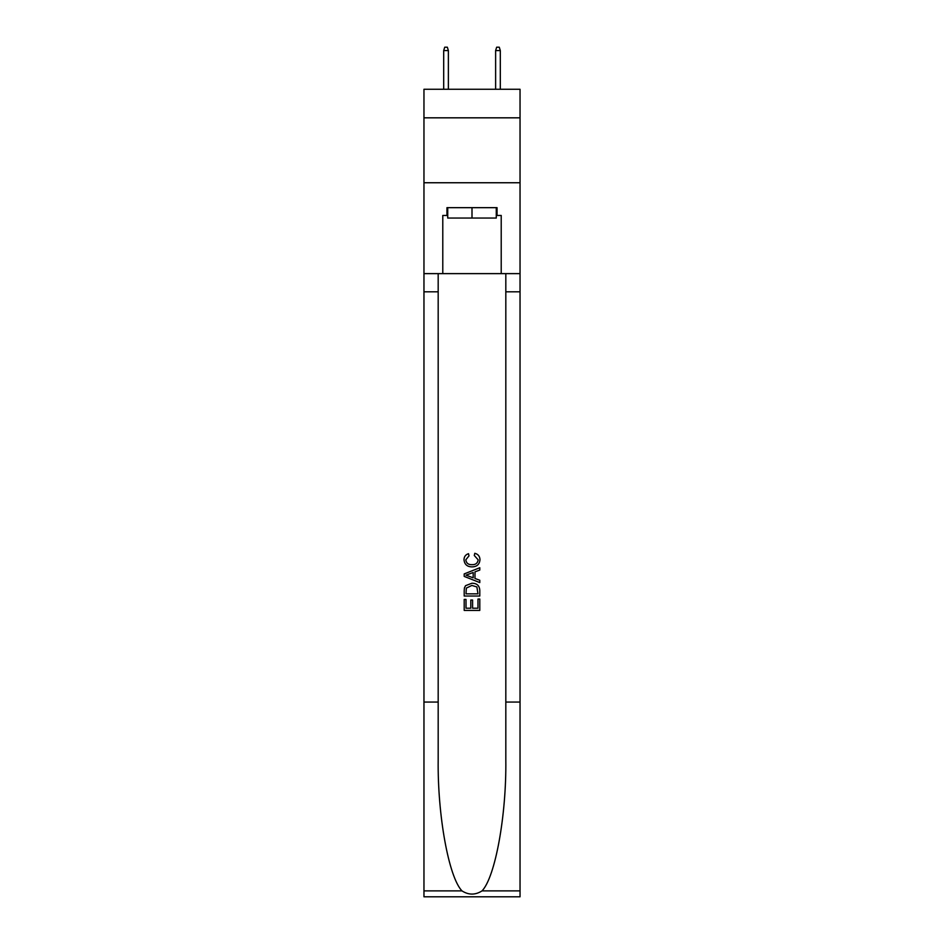 <?xml version="1.0" encoding="UTF-8"?>
<svg xmlns="http://www.w3.org/2000/svg" width="944" height="944" viewBox="0 0 944 944"><rect width="100%" height="100%" fill="white"/><g stroke="black" fill="none" stroke-linecap="round" stroke-linejoin="round"><path stroke-width="1.42" d="M520.038 117.823L520.038 89.267L423.962 89.267L423.962 117.823L520.038 117.823L520.038 182.747L423.962 182.747L423.962 117.823M496.273 207.668L496.273 218.052L447.727 218.052L447.727 207.668M472 207.668L472 218.052M477.983 599.027L477.983 608.219L472.59 608.219L477.983 608.219L477.983 599.027L479.788 599.027L479.788 610.414L464.2 610.414L464.2 599.428L464.2 610.414M470.796 600.03L470.796 608.219L466.006 608.219L470.796 608.219L470.796 600.03L472.59 600.03L472.59 608.219M465.545 585.681L464.424 587.947L465.545 585.681L471.906 583.25C476.897 583.227 479.517 585.622 479.788 590.448L479.788 596.03L464.2 596.03L464.2 590.708L464.2 596.03M474.797 553.29L474.289 555.485L474.797 553.29C478.101 554.152 479.823 556.264 479.977 559.65C479.564 564.429 476.862 566.837 471.882 566.872L471.882 566.872C467.091 566.766 464.472 564.37 464 559.686L464 559.686C464.082 556.618 465.593 554.612 468.531 553.691L469.003 555.886L465.805 559.792C466.265 563.167 468.283 564.783 471.87 564.677C475.516 564.866 477.617 563.261 478.183 559.851L474.289 555.485M482.042 890.876L520.038 890.876L520.038 896.8L423.962 896.8L423.962 702.053L438.181 702.053L438.181 759.955C437.485 815.297 448.719 877.118 461.958 890.876C468.649 895.148 475.339 895.148 482.042 890.876C495.281 877.118 506.515 815.297 505.819 759.955L505.819 273.618M464.2 573.917L464.2 576.395L479.788 582.578L464.2 576.395L464.2 573.917L479.788 567.733L464.2 573.917M505.819 702.053L520.038 702.053L520.038 182.747M423.962 702.053L423.962 182.747M438.181 273.618L438.181 702.053M520.038 890.876L520.038 702.053M423.962 273.618L442.783 273.618L442.783 215.456L447.727 215.456M496.273 215.456L497.051 215.456L497.051 207.668L446.949 207.668L446.949 215.456M497.051 215.456L501.217 215.456L501.217 273.618L520.038 273.618M442.783 273.618L501.217 273.618M479.788 567.733L479.788 570.07L474.985 571.84L474.985 578.483L479.788 580.253L479.788 582.578M468.873 576.218L473.192 577.822L473.192 572.501L466.006 575.156L468.873 576.218M473.192 572.501L473.192 577.822M464.2 590.708L464.424 587.947M476.885 586.944L477.983 593.835L476.885 586.944L471.87 585.445L466.324 588.1L466.006 593.835L477.983 593.835L466.006 593.835M464.2 599.428L466.006 599.428L466.006 608.219M448.376 89.267L448.376 50.575L443.692 50.575L443.692 89.267M443.692 50.575L444.73 47.2L447.338 47.2L448.376 50.575M495.624 50.575L496.662 47.2L499.27 47.2L500.308 50.575L495.624 50.575L495.624 89.267M500.308 50.575L500.308 89.267M505.819 291.802L520.038 291.802M438.181 291.802L423.962 291.802M423.962 890.876L461.958 890.876"/></g></svg>
